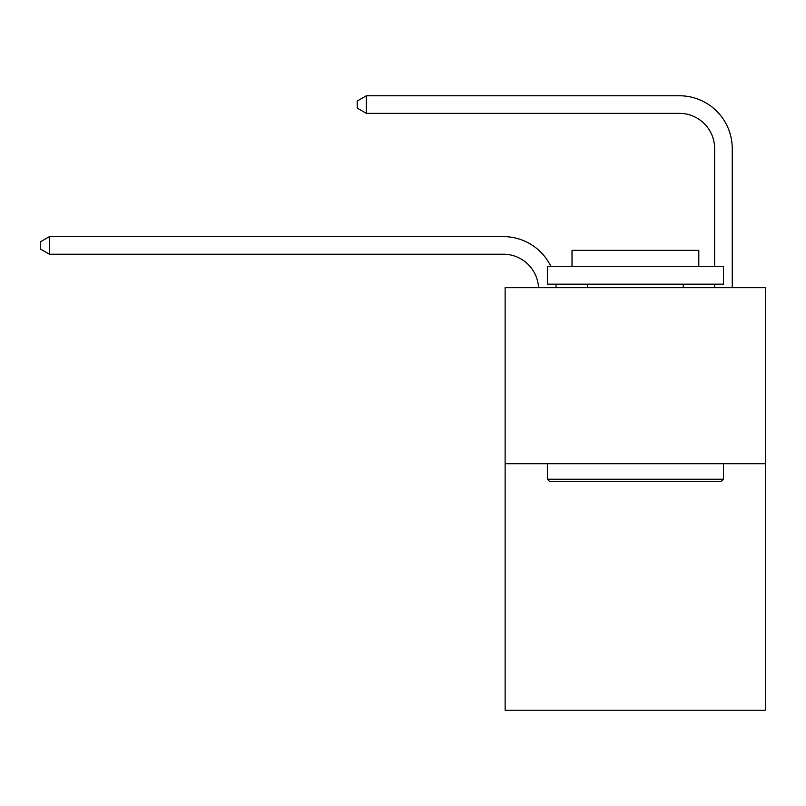 <?xml version="1.0" encoding="UTF-8"?>
<svg xmlns="http://www.w3.org/2000/svg" width="806" height="806" viewBox="0 0 806 806"><rect width="100%" height="100%" fill="white"/><g stroke="black" fill="none" stroke-linecap="round" stroke-linejoin="round"><path stroke-width="1.21" d="M765.7 463.742L765.7 710.237L505.12 710.237L505.12 287.671L765.7 287.671L765.7 463.742L505.12 463.742M538.529 287.671A35.212 35.212 0 0 0 503.357 254.222A35.212 35.212 0 0 1 538.529 287.671A35.212 35.212 0 0 0 503.357 254.222A35.212 35.212 0 0 1 538.529 287.671A35.212 35.212 0 0 0 503.357 254.222A35.212 35.212 0 0 1 538.529 287.671A35.212 35.212 0 0 0 503.357 254.222A35.212 35.212 0 0 1 538.529 287.671A35.212 35.212 0 0 0 503.357 254.222A35.212 35.212 0 0 1 538.529 287.671A35.212 35.212 0 0 0 503.357 254.222A35.212 35.212 0 0 1 538.529 287.671A35.212 35.212 0 0 0 503.357 254.222A35.212 35.212 0 0 1 538.529 287.671A35.212 35.212 0 0 0 503.357 254.222A35.212 35.212 0 0 1 538.529 287.671A35.212 35.212 0 0 0 503.357 254.222A35.212 35.212 0 0 1 538.529 287.671A35.212 35.212 0 0 0 503.357 254.222A35.212 35.212 0 0 1 538.529 287.671A35.212 35.212 0 0 0 503.357 254.222A35.212 35.212 0 0 1 538.529 287.671A35.212 35.212 0 0 0 503.357 254.222A35.212 35.212 0 0 1 538.529 287.671A35.212 35.212 0 0 0 503.357 254.222A35.212 35.212 0 0 1 538.529 287.671A35.212 35.212 0 0 0 503.357 254.222A35.212 35.212 0 0 1 538.529 287.671A35.212 35.212 0 0 0 503.357 254.222A35.212 35.212 0 0 1 538.529 287.671A35.212 35.212 0 0 0 503.357 254.222A35.212 35.212 0 0 1 538.529 287.671A35.212 35.212 0 0 0 503.357 254.222A35.212 35.212 0 0 1 538.529 287.671A35.212 35.212 0 0 0 503.357 254.222A35.212 35.212 0 0 1 538.529 287.671A35.212 35.212 0 0 0 503.357 254.222A35.212 35.212 0 0 1 538.529 287.671A35.212 35.212 0 0 0 503.357 254.222A35.212 35.212 0 0 1 538.529 287.671A35.212 35.212 0 0 0 503.357 254.222A35.212 35.212 0 0 1 538.529 287.671A35.212 35.212 0 0 0 503.357 254.222A35.212 35.212 0 0 1 538.529 287.671A35.212 35.212 -37.6 0 0 503.357 254.222L49.458 254.222L40.3 248.943L40.3 241.901L49.458 236.611L503.357 236.611A52.823 52.823 0 0 1 550.961 266.544M714.64 266.544L714.64 148.586A35.212 35.212 0 0 0 679.428 113.364L366.377 113.364L357.219 108.085L357.219 101.042L366.377 95.763L679.428 95.763A52.823 52.823 -10.5 0 1 732.251 148.586L732.251 287.671M49.458 236.611L503.357 236.611L49.458 236.611L503.357 236.611L49.458 236.611L503.357 236.611L49.458 236.611L503.357 236.611L49.458 236.611L503.357 236.611L49.458 236.611L503.357 236.611L49.458 236.611L503.357 236.611L49.458 236.611L503.357 236.611L49.458 236.611L503.357 236.611L49.458 236.611L503.357 236.611L49.458 236.611L503.357 236.611L49.458 236.611L503.357 236.611L49.458 236.611L503.357 236.611L49.458 236.611L503.357 236.611L49.458 236.611L503.357 236.611L49.458 236.611L503.357 236.611L49.458 236.611L503.357 236.611L49.458 236.611L503.357 236.611L49.458 236.611L503.357 236.611L49.458 236.611L503.357 236.611L49.458 236.611L503.357 236.611L49.458 236.611L503.357 236.611L49.458 236.611L49.458 254.222M714.64 148.586A35.212 35.212 169.5 0 0 679.428 113.364A35.212 35.212 169.5 0 1 714.64 148.586A35.212 35.212 169.5 0 0 679.428 113.364A35.212 35.212 169.5 0 1 714.64 148.586A35.212 35.212 169.5 0 0 679.428 113.364A35.212 35.212 169.5 0 1 714.64 148.586A35.212 35.212 169.5 0 0 679.428 113.364A35.212 35.212 169.5 0 1 714.64 148.586A35.212 35.212 169.5 0 0 679.428 113.364A35.212 35.212 169.5 0 1 714.64 148.586A35.212 35.212 169.5 0 0 679.428 113.364A35.212 35.212 169.5 0 1 714.64 148.586A35.212 35.212 169.5 0 0 679.428 113.364A35.212 35.212 169.5 0 1 714.64 148.586A35.212 35.212 169.5 0 0 679.428 113.364A35.212 35.212 169.5 0 1 714.64 148.586A35.212 35.212 169.5 0 0 679.428 113.364A35.212 35.212 169.5 0 1 714.64 148.586A35.212 35.212 169.5 0 0 679.428 113.364A35.212 35.212 169.5 0 1 714.64 148.586A35.212 35.212 169.5 0 0 679.428 113.364A35.212 35.212 169.5 0 1 714.64 148.586A35.212 35.212 169.5 0 0 679.428 113.364A35.212 35.212 169.5 0 1 714.64 148.586A35.212 35.212 169.5 0 0 679.428 113.364A35.212 35.212 169.5 0 1 714.64 148.586A35.212 35.212 169.5 0 0 679.428 113.364A35.212 35.212 169.5 0 1 714.64 148.586A35.212 35.212 169.5 0 0 679.428 113.364A35.212 35.212 169.5 0 1 714.64 148.586A35.212 35.212 169.5 0 0 679.428 113.364A35.212 35.212 169.5 0 1 714.64 148.586A35.212 35.212 169.5 0 0 679.428 113.364A35.212 35.212 169.5 0 1 714.64 148.586A35.212 35.212 169.5 0 0 679.428 113.364A35.212 35.212 169.5 0 1 714.64 148.586A35.212 35.212 169.5 0 0 679.428 113.364A35.212 35.212 169.5 0 1 714.64 148.586A35.212 35.212 169.5 0 0 679.428 113.364A35.212 35.212 169.5 0 1 714.64 148.586A35.212 35.212 169.5 0 0 679.428 113.364A35.212 35.212 169.5 0 1 714.64 148.586A35.212 35.212 169.5 0 0 679.428 113.364A35.212 35.212 169.5 0 1 714.64 148.586M549.49 481.353L547.375 479.238L723.445 479.238L721.33 481.353L549.49 481.353M723.445 266.544L723.445 284.155L547.375 284.155L547.375 266.544L723.445 266.544M572.028 266.544L572.028 250.354L698.792 250.354L698.792 266.544M723.445 463.742L723.445 479.238M547.375 463.742L547.375 479.238M683.297 284.155L683.297 287.671M587.524 284.155L587.524 287.671M555.918 284.155A52.823 52.823 0 0 1 556.15 287.671M714.64 287.671L714.64 284.155M366.377 113.364L366.377 95.763L679.428 95.763"/></g></svg>
